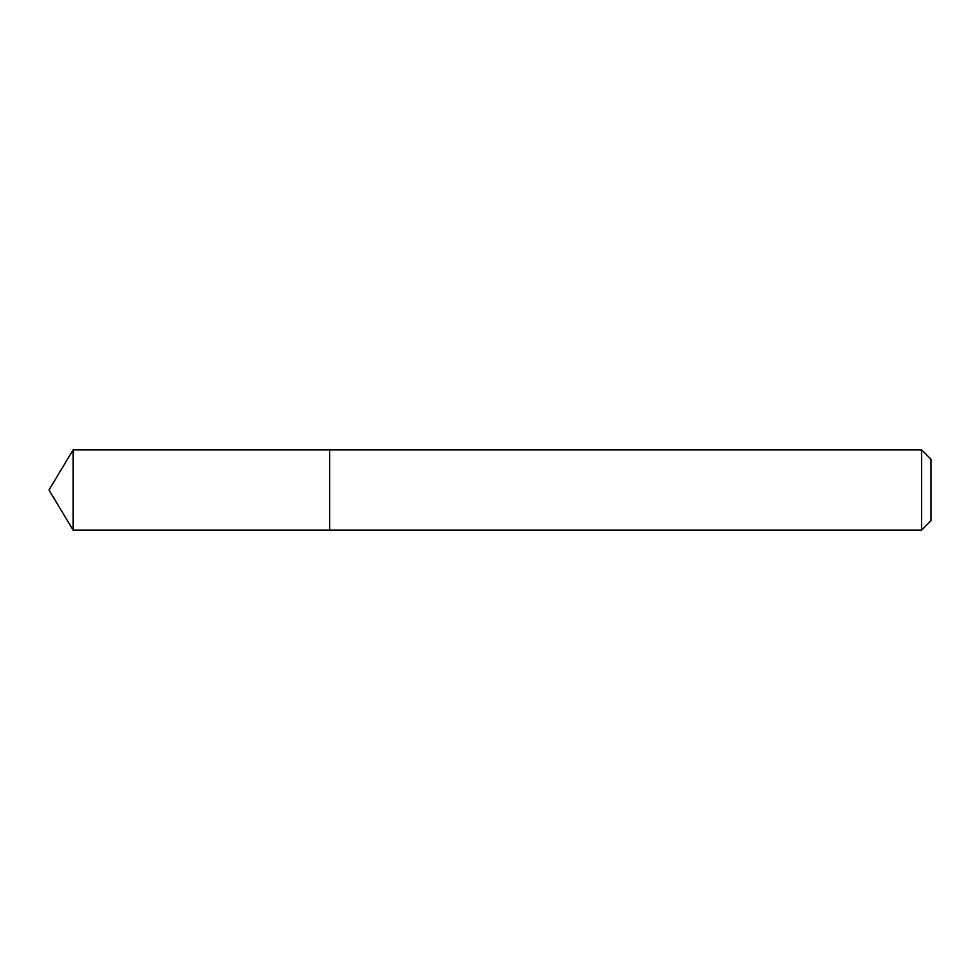 <?xml version="1.0" encoding="UTF-8"?>
<svg xmlns="http://www.w3.org/2000/svg" width="980" height="980" viewBox="0 0 980 980"><rect width="100%" height="100%" fill="white"/><g stroke="black" fill="none" stroke-linecap="round" stroke-linejoin="round"><path stroke-width="1.47" d="M921.641 530.094L931 520.735L931 459.265L921.641 449.906L73.084 449.906L73.084 530.094L329.635 530.094L329.635 449.906L329.635 530.094L921.641 530.094L921.641 449.906M73.084 530.094L49 490L73.084 449.906"/></g></svg>
